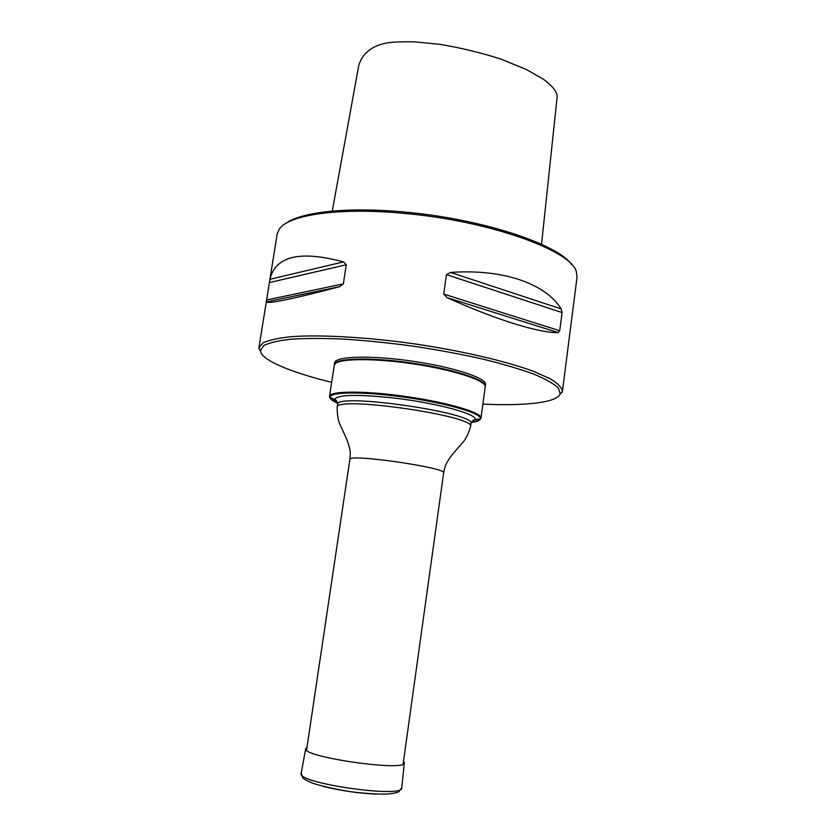 <?xml version="1.0" encoding="UTF-8"?>
<svg xmlns="http://www.w3.org/2000/svg" width="836" height="836" viewBox="0 0 836 836"><rect width="100%" height="100%" fill="white"/><g stroke="black" fill="none" stroke-linecap="round" stroke-linejoin="round"><path stroke-width="1.25" d="M337.504 402.534C332.038 400.193 329.374 398.135 329.52 396.348L329.52 396.327C329.687 390.778 365.092 390.579 406.777 396.619C448.483 402.597 482.382 412.785 480.972 418.146L480.972 418.178C480.606 419.923 477.471 421.145 471.567 421.856M471.264 422.452C476.844 421.762 479.843 420.581 480.272 418.92L480.972 418.178L485.235 386.598C485.601 380.234 452.224 369.449 411.531 363.629C370.85 357.724 335.79 358.644 334.348 364.851L329.52 396.327M480.282 418.846C482.978 413.026 438.482 400.862 392.502 395.668C356.794 391.426 329.927 392.377 329.99 397.194L329.98 397.267C329.917 398.981 332.467 400.956 337.629 403.192M335.037 364.35C336.521 358.456 368.362 357.275 406.954 362.458C445.536 367.579 480.094 377.663 484.128 384.351M485.235 386.66L485.298 386.368C486.834 380.035 453.175 368.937 411.625 362.991C370.087 356.962 334.661 358.101 334.348 364.611L334.327 364.914M261.302 353.346L258.951 347.651L263.173 342.76C269.307 339.98 278.984 337.922 292.213 336.594C321.39 334.609 366.732 337.159 414.384 343.847C461.984 350.89 506.198 361.236 533.629 371.383L550.161 378.739C557.842 383.4 561.928 387.622 562.419 391.373L558.553 396.18M562.419 391.373L577.018 277.27L576.391 271.972C572.221 250.748 488.914 220.505 402.701 213.264C338.193 207.244 288.19 215.019 279.266 229.158L277.165 234.059L258.951 347.651M446.476 274.647L443.717 294.073L447.02 297.616C496.553 320.021 539.544 333.115 558.155 332.603L559.733 330.763L562.085 312.57L561.207 308.954C545.908 283.968 503.648 268.628 450.583 272.442L446.476 274.647L562.085 312.57M269.38 282.589L266.339 301.88C267.834 304.168 292.286 299.1 339.698 286.675L343.345 283.885L346.261 264.751L343.481 261.908C299.999 250.236 275.493 256.025 269.965 279.276L269.38 282.589L346.261 264.751M285.891 223.4C300.793 212.072 347.024 206.743 403.318 211.936C480.439 218.457 557.936 244.091 571.646 264.584M541.54 244.3L557.131 97.049C557.34 93.047 555.01 88.114 543.703 79.441L526.45 69.534L500.712 59.011C479.948 52.449 459.455 47.527 439.234 44.256L414.551 41.842C402.147 41.591 392.899 41.967 386.828 42.97C376.503 44.862 363.357 50.118 358.759 65.563L332.268 211.1M485.298 386.368L485.538 384.57C487.085 378.185 453.446 367.046 411.897 361.1C370.369 355.07 334.943 356.261 334.619 362.824L334.348 364.611M482.884 404.122C525.196 406.097 557.319 402.649 560.151 393.777L558.396 388.019C553.819 383.682 545.521 379.011 533.493 373.995C519.396 368.895 502.279 363.869 482.153 358.916C460.688 354.15 437.98 349.929 414.039 346.261C390.025 343.021 367.056 340.66 345.111 339.176C324.41 338.235 306.572 338.225 291.607 339.144C278.649 340.555 269.37 342.697 263.758 345.561L260.445 350.587C260.665 359.898 290.5 372.271 331.652 382.334M403.506 761.262L404.352 762.745C406.954 772.171 300.584 756.841 305.736 748.533L306.969 747.342M337.535 402.67L334.703 399.315C337.41 394.613 356.899 394.153 393.171 397.936C436.131 402.806 477.774 414.154 475.161 419.557L473.625 419.985C471.42 421.961 470.522 423.194 470.919 423.695L470.522 426.611C468.285 434.344 465.338 440.049 461.681 443.717L452.767 453.948C444.47 464.764 444.804 467.669 443.634 472.915C447.459 467.763 347.661 453.384 349.876 459.403L306.551 750.143M480.272 418.92L475.161 419.557L471.494 421.981M470.919 423.695C477.283 412.9 334.546 392.335 337.608 404.488L337.169 407.393C337.117 415.44 338.34 421.752 340.816 426.308L346.48 438.639C351.381 451.346 350.232 454.042 349.876 459.403M470.522 426.611C476.854 416.014 334.076 395.438 337.169 407.393M450.583 272.442L561.207 308.954M447.02 297.616L558.155 332.603M443.717 294.073L559.733 330.763M269.965 279.276L343.481 261.908M266.339 301.88L339.698 286.675M266.59 299.978L343.345 283.885M376.628 794.116C358.477 793.301 340.639 790.71 323.104 786.362M404.352 762.745L401.74 787.805C404.258 798.735 295.662 783.081 301.169 773.31L305.736 748.533M443.634 472.915L403.119 764.062M337.608 404.488C338.141 404.122 337.608 402.67 336.009 400.12L329.98 397.267M329.99 397.194L329.52 396.348M560.151 393.777L562.231 392.199M260.445 350.587L258.899 348.497M401.74 787.805L398.856 791.723C397.1 792.674 393.495 793.448 388.05 794.022C379.032 794.336 367.088 793.646 352.207 791.932C337.044 789.602 324.044 786.749 313.207 783.384C307.627 781.106 304.179 779.288 302.872 777.929L301.169 773.31"/></g></svg>
